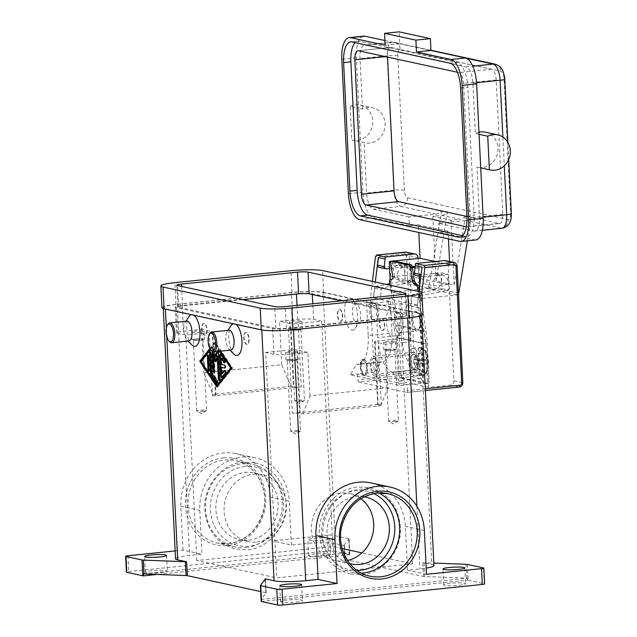 <?xml version="1.0" encoding="UTF-8"?>
<svg xmlns="http://www.w3.org/2000/svg" width="637" height="637" viewBox="0 0 637 637"><rect width="100%" height="100%" fill="white"/><g stroke="black" fill="none" stroke-linecap="round" stroke-linejoin="round"><path stroke-width="0.48" stroke-dasharray="3.19 2.39" d="M245.962 547.509A42.193 38.236 102.2 0 0 282.175 507.769A42.193 38.236 102.2 0 0 252.849 464.437A42.193 38.236 102.2 0 0 241.869 463.832A42.193 38.236 102.2 0 0 205.647 503.572A42.193 38.236 102.2 0 0 234.973 546.904A42.193 38.236 102.2 0 0 245.962 547.509M363.209 360.462A6.975 2.827 84.1 0 1 366.434 368.011A6.975 2.827 84.1 0 1 363.886 374.301A6.975 2.827 84.1 0 1 362.939 373.736A6.975 2.827 84.1 0 1 360.733 367.676A6.975 2.827 84.1 0 1 361.665 361.29A6.975 2.827 84.1 0 1 363.209 360.462M364.069 359.379A7.978 3.233 84.1 0 1 367.716 367.485A7.978 3.233 84.1 0 1 365.272 375.225A7.978 3.233 84.1 0 1 364.842 375.201A7.978 3.233 84.1 0 1 363.759 374.548A7.978 3.233 84.1 0 1 361.243 367.621A7.978 3.233 84.1 0 1 362.302 360.327A7.978 3.233 84.1 0 1 363.639 359.356A7.978 3.233 84.1 0 1 364.069 359.379M414.998 375.997A13.958 5.661 -95.9 0 0 415.746 376.045A13.958 5.661 -95.9 0 0 420.03 362.493A13.958 5.661 -95.9 0 0 413.644 348.32A13.958 5.661 -95.9 0 0 412.887 348.272A13.958 5.661 -95.9 0 0 408.612 361.824A13.958 5.661 -95.9 0 0 414.998 375.997M420.436 375.44A13.958 5.661 -95.9 0 0 421.184 375.488A13.958 5.661 -95.9 0 0 421.248 375.48L423.111 375.281C430.246 374.198 430.811 354.498 422.697 348.097L419.91 348.081A13.958 5.661 -95.9 0 0 419.082 347.762A13.958 5.661 -95.9 0 0 418.326 347.714A13.958 5.661 -95.9 0 0 418.262 347.722L420.078 347.539L421.989 349.355L422.466 359.069L418.915 358.305L419.106 362.254L422.657 363.026L415.404 363.775L415.595 367.724L419.337 369.635L419.608 375.121A13.958 5.661 -95.9 0 0 420.436 375.44M363.934 375.297A7.978 3.233 84.1 0 1 360.287 367.191A7.978 3.233 84.1 0 1 362.732 359.451A7.978 3.233 84.1 0 1 363.162 359.475A7.978 3.233 84.1 0 1 366.816 367.573A7.978 3.233 84.1 0 1 364.364 375.32A7.978 3.233 84.1 0 1 363.934 375.297M393.013 260.955A2.795 1.091 -102.6 0 0 392.695 261.488A2.795 1.091 -102.6 0 0 392.647 263.344L390.855 263.742M428.08 383.53A2.795 1.131 -95.9 0 0 428.231 383.538A2.795 1.131 -95.9 0 0 428.852 382.901A2.795 1.131 -95.9 0 0 429.099 381.014L427.284 381.197A2.795 1.131 84.1 0 1 427.045 383.084A2.795 1.131 84.1 0 1 426.416 383.729A2.795 1.131 84.1 0 1 426.264 383.721L428.08 383.53L402.377 377.956L400.562 378.147L426.264 383.721M400.562 378.147A2.795 1.131 84.1 0 1 399.71 377.16A2.795 1.131 84.1 0 1 399.272 375.129L401.087 374.938A2.795 1.131 -95.9 0 0 401.517 376.969A2.795 1.131 -95.9 0 0 402.377 377.956M392.79 276.585L394.582 276.187A2.795 1.091 77.4 0 1 394.582 277.875A2.795 1.091 77.4 0 1 394.04 278.656L392.36 279.014M391.866 279.125L391.054 281.658L391.492 290.48A1.991 1.807 102.2 0 0 393.029 292.272L421.041 298.347A1.991 1.807 -77.8 0 1 419.504 296.555L419.17 289.827M425.309 388.801L407.362 390.648A1.991 0.812 84.1 0 1 407.194 391.994A1.991 0.812 84.1 0 1 406.748 392.456A1.991 0.812 84.1 0 1 406.637 392.448L425.389 390.521L406.748 392.456M418.023 258.479L423.685 374.261L414.87 372.35A3.989 3.615 -77.8 0 1 411.438 376.674L358.854 382.089A1.991 0.812 84.1 0 1 358.241 381.38A1.991 0.812 84.1 0 1 357.93 379.931L410.515 374.516A1.991 1.807 102.2 0 0 412.227 372.358L406.525 255.708L408.046 255.628L409.161 255.7L414.87 372.35L412.227 372.358M368.202 335.572A31.906 12.931 84.1 0 1 365.431 357.102A31.906 12.931 84.1 0 1 358.281 364.452A31.906 12.931 84.1 0 1 356.569 364.348L380.154 361.864L374.142 372.303L370.463 297.168L390.401 301.492L366.649 303.937L368.202 335.572L391.954 333.127A31.906 12.931 -95.9 0 1 389.183 354.658A31.906 12.931 -95.9 0 1 382.033 362.007L358.281 364.452M392.655 372.175L392.488 372.135A31.906 12.931 84.1 0 1 382.71 360.853A31.906 12.931 84.1 0 1 377.757 337.642L376.212 306.007L399.964 303.562L401.509 335.197A31.906 12.931 -95.9 0 0 406.462 358.408A31.906 12.931 -95.9 0 0 416.24 369.691L392.655 372.175L399.821 385.465L350.39 374.747L356.401 364.308M297.622 431.56A4.905 0.589 -2.8 0 0 300.401 431.002A4.905 0.589 -2.8 0 0 300.489 430.883A4.905 0.589 -2.8 0 0 293.569 430.684A4.905 0.589 -2.8 0 0 290.695 431.36A4.905 0.589 -2.8 0 0 290.798 431.472A4.905 0.589 -2.8 0 0 297.622 431.56M289.556 359.395A6.179 0.741 -2.8 0 0 285.941 360.247A6.179 0.741 -2.8 0 0 294.668 360.502A6.179 0.741 -2.8 0 0 298.283 359.642A6.179 0.741 -2.8 0 0 289.556 359.395M294.278 352.587A6.179 0.741 177.2 0 1 285.551 352.341A6.179 0.741 177.2 0 1 289.174 351.481A6.179 0.741 177.2 0 1 297.901 351.735A6.179 0.741 177.2 0 1 294.278 352.587M290.082 359.507A4.905 0.589 -2.8 0 0 287.215 360.184A4.905 0.589 -2.8 0 0 294.135 360.383A4.905 0.589 -2.8 0 0 297.009 359.706A4.905 0.589 -2.8 0 0 290.082 359.507M301.604 401.119A4.905 0.589 -2.8 0 0 304.382 400.562A4.905 0.589 -2.8 0 0 304.478 400.442A4.905 0.589 -2.8 0 0 297.551 400.243A4.905 0.589 -2.8 0 0 294.684 400.92A4.905 0.589 -2.8 0 0 294.788 401.031A4.905 0.589 -2.8 0 0 301.604 401.119M293.546 328.955A6.179 0.741 -2.8 0 0 289.923 329.807A6.179 0.741 -2.8 0 0 298.657 330.062A6.179 0.741 -2.8 0 0 302.272 329.202A6.179 0.741 -2.8 0 0 293.546 328.955M298.267 322.147A6.179 0.741 177.2 0 1 289.54 321.9A6.179 0.741 177.2 0 1 293.155 321.04A6.179 0.741 177.2 0 1 301.89 321.295A6.179 0.741 177.2 0 1 298.267 322.147M294.071 329.066A4.905 0.589 -2.8 0 0 291.197 329.743A4.905 0.589 -2.8 0 0 298.124 329.942A4.905 0.589 -2.8 0 0 300.998 329.265A4.905 0.589 -2.8 0 0 294.071 329.066M395.529 421.487A4.905 0.589 -2.8 0 0 398.308 420.93A4.905 0.589 -2.8 0 0 398.404 420.802A4.905 0.589 -2.8 0 0 391.476 420.603A4.905 0.589 -2.8 0 0 388.602 421.288A4.905 0.589 -2.8 0 0 388.713 421.399A4.905 0.589 -2.8 0 0 395.529 421.487M387.471 349.315A6.179 0.741 -2.8 0 0 383.848 350.175A6.179 0.741 -2.8 0 0 392.575 350.422A6.179 0.741 -2.8 0 0 396.198 349.57A6.179 0.741 -2.8 0 0 387.471 349.315M392.193 342.515A6.179 0.741 177.2 0 1 383.466 342.26A6.179 0.741 177.2 0 1 387.081 341.408A6.179 0.741 177.2 0 1 395.808 341.655A6.179 0.741 177.2 0 1 392.193 342.515M387.997 349.426A4.905 0.589 -2.8 0 0 385.122 350.111A4.905 0.589 -2.8 0 0 392.05 350.31A4.905 0.589 -2.8 0 0 394.924 349.625A4.905 0.589 -2.8 0 0 387.997 349.426M203.697 411.199A4.905 0.589 -2.8 0 0 206.476 410.642A4.905 0.589 -2.8 0 0 206.571 410.515A4.905 0.589 -2.8 0 0 199.644 410.316A4.905 0.589 -2.8 0 0 196.769 411A4.905 0.589 -2.8 0 0 196.873 411.112A4.905 0.589 -2.8 0 0 203.697 411.199M195.631 339.027A6.179 0.741 -2.8 0 0 192.016 339.887A6.179 0.741 -2.8 0 0 200.743 340.134A6.179 0.741 -2.8 0 0 204.366 339.282A6.179 0.741 -2.8 0 0 195.631 339.027M200.352 332.227A6.179 0.741 177.2 0 1 191.626 331.973A6.179 0.741 177.2 0 1 195.248 331.121A6.179 0.741 177.2 0 1 203.975 331.375A6.179 0.741 177.2 0 1 200.352 332.227M196.164 339.139A4.905 0.589 -2.8 0 0 193.29 339.824A4.905 0.589 -2.8 0 0 200.217 340.023A4.905 0.589 -2.8 0 0 203.084 339.346A4.905 0.589 -2.8 0 0 196.164 339.139M397.456 273.313A7.978 7.23 -77.8 0 1 406.183 267.174A7.978 7.23 -77.8 0 1 411.526 276.633L404.933 275.2A7.978 7.23 102.2 0 0 405.156 272.795A7.978 7.23 102.2 0 0 399.59 265.748A7.978 7.23 102.2 0 0 397.512 265.637A7.978 7.23 102.2 0 0 390.871 271.88A7.978 7.23 102.2 0 0 391.102 276.625L397.687 278.058A7.978 7.23 102.2 0 0 402.807 282.764A7.978 7.23 102.2 0 0 404.877 282.884A7.978 7.23 102.2 0 0 411.526 276.633L441.186 283.067A7.978 7.23 102.2 0 0 435.843 273.607A7.978 7.23 102.2 0 0 427.116 279.739A7.978 7.23 102.2 0 0 427.347 284.484L433.94 285.917A7.978 7.23 -77.8 0 1 433.709 281.172A7.978 7.23 -77.8 0 1 440.358 274.921A7.978 7.23 -77.8 0 1 442.436 275.041A7.978 7.23 -77.8 0 1 447.994 282.087A7.978 7.23 -77.8 0 1 447.779 284.492L441.186 283.067A7.978 7.23 -77.8 0 1 434.538 289.309A7.978 7.23 -77.8 0 1 432.459 289.198A7.978 7.23 -77.8 0 1 427.347 284.484L397.687 278.058A7.978 7.23 -77.8 0 1 397.456 273.313M477.017 167.069L477.83 167.268A17.947 16.259 -77.8 0 1 477.017 167.069L479.486 217.512A14.954 6.059 84.1 0 1 474.836 231.048A14.954 6.059 84.1 0 1 474.032 231L438.598 223.316L465.798 220.521A7.978 7.23 -77.8 0 0 470.815 217.679A7.978 7.23 -77.8 0 0 471.308 216.986L465.536 215.736A7.978 7.23 102.2 0 1 465.05 216.429A7.978 7.23 102.2 0 1 460.033 219.271L441.903 215.338L432.842 216.277L450.964 220.203L460.033 219.271M485.434 132.193A17.947 16.259 -77.8 0 1 486.254 132.392A17.947 16.259 -77.8 0 1 497.425 153.628A17.947 16.259 -77.8 0 1 477.83 167.268M350.143 106.363A17.947 16.259 -77.8 0 1 360.208 105.041A17.947 16.259 -77.8 0 1 361.02 105.24A17.947 16.259 -77.8 0 1 372.191 126.476A17.947 16.259 -77.8 0 1 352.603 140.116A17.947 16.259 -77.8 0 1 351.783 139.917L350.143 106.363L358.798 108.234L356.33 57.792A23.927 9.698 84.1 0 1 363.767 36.134M441.903 215.338A7.978 7.23 -77.8 0 0 446.919 212.495A7.978 7.23 -77.8 0 0 447.413 211.81L441.648 210.56A7.978 7.23 102.2 0 1 441.154 211.245A7.978 7.23 102.2 0 1 436.138 214.088L408.938 216.891L409.376 225.785L373.951 218.109A23.927 9.698 84.1 0 1 362.899 192.239L360.438 141.788L364.141 142.592A17.947 16.259 102.2 0 0 364.961 142.799A17.947 16.259 102.2 0 0 384.549 129.16A17.947 16.259 102.2 0 0 373.378 107.924A17.947 16.259 102.2 0 0 372.565 107.717A17.947 16.259 102.2 0 0 362.501 109.038L358.798 108.234L360.438 141.788L351.783 139.917M415.3 311.151A9.969 4.045 84.1 0 1 416.654 311.963A9.969 4.045 84.1 0 1 419.799 320.626A9.969 4.045 84.1 0 1 418.477 329.743A9.969 4.045 84.1 0 1 416.805 330.953A9.969 4.045 84.1 0 1 416.264 330.922A9.969 4.045 84.1 0 1 411.701 320.793A9.969 4.045 84.1 0 1 414.759 311.119A9.969 4.045 84.1 0 1 415.3 311.151M416.256 312.042A8.974 3.639 84.1 0 1 417.466 312.775A8.974 3.639 84.1 0 1 420.309 320.57A8.974 3.639 84.1 0 1 419.114 328.78A8.974 3.639 84.1 0 1 417.124 329.839A8.974 3.639 84.1 0 1 412.983 320.14A8.974 3.639 84.1 0 1 416.256 312.042M398.077 312.926A9.969 4.045 84.1 0 1 399.423 313.738A9.969 4.045 84.1 0 1 402.576 322.394A9.969 4.045 84.1 0 1 401.254 331.511A9.969 4.045 84.1 0 1 399.574 332.729A9.969 4.045 84.1 0 1 399.041 332.697A9.969 4.045 84.1 0 1 394.478 322.569A9.969 4.045 84.1 0 1 397.536 312.894A9.969 4.045 84.1 0 1 398.077 312.926M393.889 339.187A15.949 6.466 -95.9 0 0 397.432 337.299A15.949 6.466 -95.9 0 0 399.55 322.704A15.949 6.466 -95.9 0 0 394.502 308.849A15.949 6.466 -95.9 0 0 392.344 307.552A15.949 6.466 -95.9 0 0 386.524 321.94A15.949 6.466 -95.9 0 0 393.889 339.187M381.587 318.596A5.98 2.429 84.1 0 1 384.326 324.671A5.98 2.429 84.1 0 1 382.487 330.476A5.98 2.429 84.1 0 1 382.168 330.46A5.98 2.429 84.1 0 1 379.429 324.384A5.98 2.429 84.1 0 1 381.26 318.572A5.98 2.429 84.1 0 1 381.587 318.596M381.945 318.556A5.98 2.429 84.1 0 1 384.684 324.631A5.98 2.429 84.1 0 1 382.853 330.436A5.98 2.429 84.1 0 1 382.526 330.42A5.98 2.429 84.1 0 1 379.787 324.344A5.98 2.429 84.1 0 1 381.627 318.54A5.98 2.429 84.1 0 1 381.945 318.556M211.842 351.011A9.969 4.045 84.1 0 1 208.689 342.348A9.969 4.045 84.1 0 1 210.011 333.231M230.952 350.079A9.969 4.045 84.1 0 1 230.419 350.047A9.969 4.045 84.1 0 1 229.065 349.235A9.969 4.045 84.1 0 1 225.912 340.58A9.969 4.045 84.1 0 1 227.234 331.455A9.969 4.045 84.1 0 1 228.914 330.245M233.986 354.116A15.949 6.466 84.1 0 1 228.938 340.269A15.949 6.466 84.1 0 1 231.056 325.674M233.349 323.803A15.949 6.466 84.1 0 1 234.599 323.787A15.949 6.466 84.1 0 1 235.873 324.352M246.901 344.378A5.98 2.429 84.1 0 1 244.162 338.303A5.98 2.429 84.1 0 1 246.001 332.498A5.98 2.429 84.1 0 1 246.32 332.514A5.98 2.429 84.1 0 1 249.059 338.589A5.98 2.429 84.1 0 1 247.228 344.394A5.98 2.429 84.1 0 1 246.901 344.378M245.962 332.554A5.98 2.429 -95.9 0 0 245.635 332.538A5.98 2.429 -95.9 0 0 243.804 338.343A5.98 2.429 -95.9 0 0 246.543 344.418A5.98 2.429 -95.9 0 0 246.861 344.434A5.98 2.429 -95.9 0 0 248.701 338.629A5.98 2.429 -95.9 0 0 245.962 332.554M374.245 321.812A9.969 4.045 -95.9 0 0 374.787 321.844A9.969 4.045 -95.9 0 0 376.459 320.634A9.969 4.045 -95.9 0 0 377.781 311.509A9.969 4.045 -95.9 0 0 374.628 302.854A9.969 4.045 -95.9 0 0 373.282 302.042A9.969 4.045 -95.9 0 0 372.741 302.01A9.969 4.045 -95.9 0 0 369.683 311.684A9.969 4.045 -95.9 0 0 374.245 321.812M375.105 320.73A8.974 3.639 -95.9 0 0 377.096 319.67A8.974 3.639 -95.9 0 0 378.29 311.461A8.974 3.639 -95.9 0 0 375.448 303.666A8.974 3.639 -95.9 0 0 374.238 302.933A8.974 3.639 -95.9 0 0 370.965 311.031A8.974 3.639 -95.9 0 0 375.105 320.73M357.023 323.588A9.969 4.045 -95.9 0 0 357.556 323.62A9.969 4.045 -95.9 0 0 359.236 322.402A9.969 4.045 -95.9 0 0 360.558 313.285A9.969 4.045 -95.9 0 0 357.405 304.629A9.969 4.045 -95.9 0 0 356.051 303.817A9.969 4.045 -95.9 0 0 355.518 303.785A9.969 4.045 -95.9 0 0 352.46 313.46A9.969 4.045 -95.9 0 0 357.023 323.588M351.871 330.077A15.949 6.466 -95.9 0 0 355.414 328.19A15.949 6.466 -95.9 0 0 357.532 313.595A15.949 6.466 -95.9 0 0 352.484 299.74A15.949 6.466 -95.9 0 0 350.326 298.442A15.949 6.466 -95.9 0 0 344.506 312.831A15.949 6.466 -95.9 0 0 351.871 330.077M340.15 321.351A5.98 2.429 -95.9 0 0 340.469 321.367A5.98 2.429 -95.9 0 0 342.308 315.562A5.98 2.429 -95.9 0 0 339.569 309.486A5.98 2.429 -95.9 0 0 339.242 309.463A5.98 2.429 -95.9 0 0 337.411 315.275A5.98 2.429 -95.9 0 0 340.15 321.351M339.927 309.447A5.98 2.429 84.1 0 1 342.666 315.522A5.98 2.429 84.1 0 1 340.835 321.327A5.98 2.429 84.1 0 1 340.508 321.311A5.98 2.429 84.1 0 1 337.769 315.235A5.98 2.429 84.1 0 1 339.609 309.431A5.98 2.429 84.1 0 1 339.927 309.447M167.993 324.122A9.969 4.045 -95.9 0 0 166.671 333.239A9.969 4.045 -95.9 0 0 169.824 341.902M186.896 321.136A9.969 4.045 -95.9 0 0 185.216 322.346A9.969 4.045 -95.9 0 0 183.894 331.471A9.969 4.045 -95.9 0 0 187.047 340.126A9.969 4.045 -95.9 0 0 188.401 340.938A9.969 4.045 -95.9 0 0 188.934 340.97M191.968 345.007A15.949 6.466 84.1 0 1 186.92 331.152A15.949 6.466 84.1 0 1 189.038 316.565M191.331 314.694A15.949 6.466 84.1 0 1 192.581 314.678A15.949 6.466 84.1 0 1 193.855 315.243M204.302 323.405A5.98 2.429 -95.9 0 0 203.983 323.389A5.98 2.429 -95.9 0 0 202.144 329.194A5.98 2.429 -95.9 0 0 204.883 335.269A5.98 2.429 -95.9 0 0 205.21 335.285A5.98 2.429 -95.9 0 0 207.041 329.48A5.98 2.429 -95.9 0 0 204.302 323.405M203.944 323.445A5.98 2.429 -95.9 0 0 203.617 323.421A5.98 2.429 -95.9 0 0 201.786 329.233A5.98 2.429 -95.9 0 0 204.525 335.309A5.98 2.429 -95.9 0 0 204.843 335.325A5.98 2.429 -95.9 0 0 206.683 329.52A5.98 2.429 -95.9 0 0 203.944 323.445M378.76 492.942A42.193 38.236 102.2 0 0 370.224 489.885A42.193 38.236 102.2 0 0 359.244 489.288A42.193 38.236 102.2 0 0 323.023 529.021A42.193 38.236 102.2 0 0 352.349 572.352A42.193 38.236 102.2 0 0 361.378 573.101M364.268 496.78A34.215 31.006 102.2 0 0 356.553 496.526A34.215 31.006 102.2 0 0 327.243 528.081A34.215 31.006 102.2 0 0 349.777 563.61M360.868 498.691A34.215 31.006 102.2 0 0 349.809 493.619A34.215 31.006 102.2 0 0 340.899 493.134A34.215 31.006 102.2 0 0 311.525 525.358A34.215 31.006 102.2 0 0 335.309 560.496A34.215 31.006 102.2 0 0 344.219 560.99A34.215 31.006 102.2 0 0 347.483 560.464M248.645 540.264A34.215 31.006 102.2 0 0 278.019 508.039A34.215 31.006 102.2 0 0 254.235 472.901A34.215 31.006 102.2 0 0 245.325 472.407A34.215 31.006 102.2 0 0 215.959 504.639A34.215 31.006 102.2 0 0 239.735 539.778A34.215 31.006 102.2 0 0 248.645 540.264M256.886 542.055A34.215 31.006 102.2 0 0 286.252 509.823A34.215 31.006 102.2 0 0 262.476 474.684A34.215 31.006 102.2 0 0 253.566 474.199A34.215 31.006 102.2 0 0 224.192 506.423A34.215 31.006 102.2 0 0 247.976 541.561A34.215 31.006 102.2 0 0 256.886 542.055M265.103 579.447L265.748 592.665A3.989 0.478 177.2 0 1 266.051 592.768A3.989 0.478 177.2 0 1 266.107 592.84A3.989 0.478 177.2 0 1 266.083 592.896L265.406 579.057M484.606 583.914A3.989 0.478 -2.8 0 0 484.255 583.731L483.475 567.917M143.293 573.897L349.729 552.653L349.824 554.628A3.989 0.478 -2.8 0 0 349.817 554.628A3.989 0.478 -2.8 0 0 349.514 554.524L333.477 551.045A3.989 0.478 -2.8 0 0 331.256 550.901A3.989 0.478 -2.8 0 0 328.206 551.061L128.762 571.588A3.989 0.478 -2.8 0 0 126.675 571.954A3.989 0.478 -2.8 0 0 126.421 572.137M349.514 554.524L348.742 538.703A3.989 0.478 177.2 0 1 349.044 538.806A3.989 0.478 177.2 0 1 349.1 538.886A3.989 0.478 177.2 0 1 349.084 538.934L349.761 552.773A3.989 0.478 -2.8 0 0 349.777 552.725A3.989 0.478 -2.8 0 0 349.729 552.653M328.206 551.061L327.434 535.239A3.989 0.478 177.2 0 1 330.484 535.08A3.989 0.478 177.2 0 1 332.705 535.223L333.477 551.045M433.956 565.608A23.927 2.874 -2.8 0 0 431.814 564.541L422.817 562.59A3.989 0.478 -2.8 0 0 423.366 562.67A3.989 0.478 -2.8 0 0 424.131 562.718L433.829 563.084M467.439 564.438L468.219 580.259A3.989 0.478 -2.8 0 0 467.669 580.18A3.989 0.478 -2.8 0 0 467.646 580.172L467.542 578.197A3.989 0.478 -2.8 0 0 466.81 578.149L424.807 576.557A3.989 0.478 177.2 0 1 424.043 576.509A3.989 0.478 177.2 0 1 423.494 576.429L422.817 562.59M344.41 545.591L345.087 559.429A3.989 0.478 177.2 0 1 344.784 559.326A3.989 0.478 177.2 0 1 344.736 559.254A3.989 0.478 177.2 0 1 344.752 559.206L344.076 545.36A3.989 0.478 -2.8 0 0 344.06 545.415A3.989 0.478 -2.8 0 0 344.107 545.487A3.989 0.478 -2.8 0 0 344.41 545.591L335.42 543.64A23.927 2.874 -2.8 0 0 303.769 543.735L291.372 545.017L272.421 540.909L270.279 497.091L289.23 501.2A49.168 44.558 102.2 0 0 254.935 457.748A49.168 44.558 102.2 0 0 199.803 510.404L201.945 554.214L189.539 555.496A23.927 2.874 -2.8 0 0 175.533 558.808M314.248 538.177A10.964 1.314 177.2 0 1 329.727 538.631A10.964 1.314 177.2 0 1 323.309 540.144A10.964 1.314 177.2 0 1 307.822 539.698A10.964 1.314 177.2 0 1 314.248 538.177M324.082 555.966A10.964 1.314 -2.8 0 0 330.499 554.445A10.964 1.314 -2.8 0 0 315.02 553.999A10.964 1.314 -2.8 0 0 308.595 555.52A10.964 1.314 -2.8 0 0 324.082 555.966M296.014 602.053A10.964 1.314 -2.8 0 0 302.432 600.532A10.964 1.314 -2.8 0 0 286.953 600.086A10.964 1.314 -2.8 0 0 280.527 601.607A10.964 1.314 -2.8 0 0 296.014 602.053M160.898 572.759A10.964 1.314 -2.8 0 0 167.316 571.238A10.964 1.314 -2.8 0 0 151.837 570.792A10.964 1.314 -2.8 0 0 145.411 572.313A10.964 1.314 -2.8 0 0 160.898 572.759M459.197 585.26A10.964 1.314 -2.8 0 0 465.623 583.739A10.964 1.314 -2.8 0 0 450.136 583.293A10.964 1.314 -2.8 0 0 443.71 584.814A10.964 1.314 -2.8 0 0 459.197 585.26M261.106 599.441L467.542 578.197M260.406 585.483L261.082 599.321L266.083 592.896M265.748 592.665L260.676 591.566M349.761 552.773L344.752 559.206M345.087 559.429L423.494 576.429M261.21 601.424L467.646 580.172M468.219 580.259L484.255 583.731M323.134 292.55L419.528 313.444A23.927 2.874 177.2 0 1 421.67 314.519A23.927 2.874 177.2 0 1 407.664 317.831L293.434 329.584A23.927 2.874 177.2 0 1 261.783 329.679L165.389 308.786A23.927 2.874 177.2 0 1 163.247 307.711A23.927 2.874 177.2 0 1 177.261 304.398L291.491 292.646A23.927 2.874 177.2 0 1 323.134 292.55L335.42 543.64M376.212 306.007L366.649 303.937M349.824 554.628L157.275 574.447M348.742 538.703L332.705 535.223M209.868 348.55L214.725 342.459L220.521 351.154M175.143 550.917L182.994 550.105L201.945 554.214M182.994 550.105L180.852 506.296A49.168 44.558 -77.8 0 1 235.985 453.64A49.168 44.558 -77.8 0 1 270.279 497.091M371.1 482.934A49.168 44.558 -77.8 0 1 405.395 526.385L407.537 570.203L419.942 568.921A23.927 2.874 -2.8 0 0 426.185 568.124M342.149 548.576L332.777 546.546L196.793 560.544L276.705 577.87L412.696 563.872L361.927 552.868M344.076 545.36L349.084 538.934M291.372 545.017L289.23 501.2M327.434 535.239L272.421 540.909M426.487 574.311L407.537 570.203M293.362 386.874A5.98 0.717 -2.8 0 0 301.277 386.85L212.432 395.991A5.98 0.717 -2.8 0 0 215.935 395.163A5.98 0.717 -2.8 0 0 215.402 394.9L212.925 394.359L203.721 372.804L281.689 364.778L290.894 386.341L293.362 386.874L290.273 323.604L279.563 321.287L297.694 319.416A11.96 1.441 177.2 0 1 313.515 319.368L321.757 321.159L298.18 323.58A5.98 0.717 177.2 0 1 290.273 323.604M290.894 386.341L212.925 394.359M196.793 560.544L185.765 335.15L209.334 332.729A5.98 0.717 -2.8 0 0 212.838 331.901A5.98 0.717 -2.8 0 0 212.304 331.63L201.595 329.305L203.721 372.804M381.197 404.177A5.98 0.717 -2.8 0 0 377.693 405.005A5.98 0.717 -2.8 0 0 378.227 405.275L380.695 405.809L302.734 413.835L300.258 413.294A5.98 0.717 -2.8 0 0 292.351 413.317L381.197 404.177L378.099 340.906A5.98 0.717 -2.8 0 0 374.596 341.735A5.98 0.717 -2.8 0 0 375.129 342.005L385.839 344.33L387.973 387.822L310.004 395.848L302.734 413.835M380.695 405.809L387.973 387.822M310.004 395.848L307.878 352.349L289.747 354.22A11.96 1.441 177.2 0 1 273.926 354.268L265.685 352.476L276.705 577.87M402.719 316.756L288.489 328.517A11.96 1.441 177.2 0 1 272.668 328.565L176.274 307.663A11.96 1.441 177.2 0 1 175.199 307.13A11.96 1.441 177.2 0 1 182.206 305.473L296.436 293.713A11.96 1.441 177.2 0 1 312.257 293.665L408.651 314.567A11.96 1.441 177.2 0 1 409.726 315.1A11.96 1.441 177.2 0 1 402.719 316.756L403.977 342.459L385.839 344.33M265.685 352.476L289.254 350.055A5.98 0.717 177.2 0 1 297.168 350.032L307.878 352.349M408.938 216.891L373.513 209.207A14.954 6.059 84.1 0 1 366.609 193.043L364.141 142.592M362.501 109.038L360.032 58.596A14.954 6.059 84.1 0 1 364.683 45.06A14.954 6.059 84.1 0 1 365.487 45.108L466.005 66.901A14.954 6.059 84.1 0 1 472.909 83.065L475.377 133.515A17.947 16.259 -77.8 0 1 478.976 132.225M479.08 134.319L475.377 133.515M384.923 40.521L399.654 43.714L399.08 31.85M462.605 235.73L465.782 236.423A22.932 9.292 -95.9 0 0 467.017 236.494A22.932 9.292 -95.9 0 0 474.143 215.736L467.861 87.229A22.932 9.292 -95.9 0 0 457.27 62.434L359.228 41.182A22.932 9.292 -95.9 0 0 357.994 41.102A22.932 9.292 -95.9 0 0 355.151 42.615M466.332 226.764L466.531 226.804A9.969 4.045 -95.9 0 0 467.072 226.836A9.969 4.045 -95.9 0 0 470.17 217.814L463.593 83.367A9.969 4.045 -95.9 0 0 458.99 72.586L457.438 72.252M466.889 216.445L499.169 223.444A9.969 4.045 -95.9 0 0 499.711 223.476A9.969 4.045 -95.9 0 0 502.808 214.454L496.231 80.007A9.969 4.045 -95.9 0 0 491.629 69.234L391.118 47.441A9.969 4.045 -95.9 0 0 390.577 47.409A9.969 4.045 -95.9 0 0 387.479 56.43L387.511 57.091M475.751 239.974A23.927 9.698 84.1 0 1 474.461 239.894L439.036 232.218L438.598 223.316M399.654 43.714L385.154 45.203M448.472 238.899L448.106 231.287L439.036 232.218M419.313 276.092L418.955 268.663A0.796 0.725 -77.8 0 1 419.64 267.795L449.738 264.697L449.579 261.536M458.489 293.983A1.991 1.807 -77.8 0 1 457.063 294.939L422.235 298.522A1.991 1.807 -77.8 0 1 420.324 296.738L419.759 285.097M471.308 216.986L467.383 240.834M432.842 216.277L436.011 281.076L454.133 285.01L465.536 215.736M454.133 285.01L450.964 220.203M441.648 210.56L429.091 286.809A1.991 1.807 102.2 0 1 427.403 288.513L392.575 292.096A1.991 1.807 102.2 0 1 392.058 292.065L392.878 292.248M390.139 279.508L390.664 290.305A1.991 1.807 102.2 0 0 392.058 292.065M393.849 260.963L391.803 261.178M409.376 225.785L418.445 224.853L418.812 232.473M447.413 211.81L436.011 281.076M415.873 283.457L393.897 278.688M449.738 264.697L435.071 261.52M448.106 231.287L418.445 224.853M427.284 381.197L425.444 343.622A118.641 107.51 102.2 0 0 424.218 331.686L418.127 291.332M421.041 298.347L426.01 331.28A120.632 109.317 -77.8 0 1 427.3 344.235L429.099 381.014M392.249 279.062L394.04 278.656L392.257 279.062M394.582 276.187L392.647 263.344M401.087 374.938L399.288 338.167A120.632 109.317 102.2 0 0 397.998 325.212L393.029 292.272M427.666 360.2L418.509 360.534L418.7 364.483L427.857 364.149L427.666 360.2L424.115 359.427L416.861 360.176L416.662 356.218L420.181 353.567L418.533 353.209L415.021 355.86L415.213 359.817L422.466 359.069M415.213 359.817L413.564 359.459L418.915 358.305M418.509 360.534L416.861 360.176M419.106 362.254L413.755 363.416L415.404 363.775M421.248 375.48L420.985 369.993L417.243 368.082L417.052 364.125L424.306 363.385L427.857 364.149M417.052 364.125L418.7 364.483M413.755 363.416L413.564 359.459M422.657 363.026L423.135 372.741L421.415 374.93L419.608 375.121M421.726 347.898A13.958 5.661 84.1 0 1 427.339 362.66A13.958 5.661 84.1 0 1 423.064 375.289L424.783 373.099L424.306 363.385M420.181 353.567L419.91 348.081M424.115 359.427L423.637 349.705L422.697 348.097M419.337 369.635L420.985 369.993M417.243 368.082L415.595 367.724M415.021 355.86L416.662 356.218M418.262 347.722L418.533 353.209M219.534 351.258L214.812 344.171L210.497 349.578M212.097 351.242L212.057 350.35A1.497 0.605 84.1 0 1 212.519 348.996A1.497 0.605 84.1 0 1 213.132 349.721L213.825 351.847M216.811 351.536L217.074 350.581A1.497 0.605 84.1 0 1 217.464 350.071A1.497 0.605 84.1 0 1 218.204 351.393M161.933 307.719A23.927 2.874 177.2 0 1 175.947 304.406L291.985 292.463A23.927 2.874 177.2 0 1 323.628 292.367L420.85 313.444A23.927 2.874 177.2 0 1 422.992 314.511M242.586 299.653L182.532 305.832A7.978 0.956 -2.8 0 0 177.866 306.938A7.978 0.956 -2.8 0 0 178.575 307.297L275.797 328.373A7.978 0.956 -2.8 0 0 286.347 328.342L402.385 316.398A7.978 0.956 -2.8 0 0 407.059 315.291A7.978 0.956 -2.8 0 0 406.342 314.933L341.281 300.831M216.007 360.486L216.397 361.665L217.95 355.924M219.439 380.074A1.497 0.605 -95.9 0 0 219.829 380.337A1.497 0.605 -95.9 0 0 220.298 378.983L218.961 351.616A1.497 0.605 -95.9 0 0 218.188 349.992A1.497 0.605 -95.9 0 0 217.798 350.501L217.535 351.465M216.142 356.609L213.857 349.649A1.497 0.605 -95.9 0 0 213.244 348.925A1.497 0.605 -95.9 0 0 212.782 350.278L212.854 351.712M214.151 371.992A1.497 0.605 -95.9 0 0 214.55 372.255A1.497 0.605 -95.9 0 0 215.011 370.901L214.239 355.12M215.664 361.736L216.397 361.665M217.137 382.964A1.497 0.605 -95.9 0 0 217.528 383.227A1.497 0.605 -95.9 0 0 217.997 382.16A1.497 0.605 -95.9 0 0 217.623 380.52L212.543 372.9L211.595 353.575A1.497 0.605 -95.9 0 0 210.823 351.95A1.497 0.605 -95.9 0 0 210.497 352.293M211.818 372.979L212.543 372.9M217.321 386.42L217.623 386.874L232.601 368.114L215.449 342.387L210.138 349.044M220.259 351.178L215.537 344.099L201.706 361.418L217.543 385.162M214.725 342.459L215.449 342.387M231.876 368.186L232.601 368.114M216.898 386.946L217.623 386.874M200.981 361.49L201.706 361.418M214.812 344.171L215.537 344.099M209.087 370.893A1.497 0.605 -95.9 0 0 209.477 371.156A1.497 0.605 -95.9 0 0 209.947 369.802L209.294 356.457A1.497 0.605 -95.9 0 0 208.522 354.841A1.497 0.605 -95.9 0 0 208.188 355.175M221.764 377.223A1.497 0.605 -95.9 0 0 222.138 377.454A1.497 0.605 -95.9 0 0 222.353 377.319L225.809 372.987A1.497 0.605 -95.9 0 0 226 371.283A1.497 0.605 -95.9 0 0 225.283 370.153A1.497 0.605 -95.9 0 0 225.068 370.288L224.933 370.455M222.472 373.529L222.17 367.318M224.861 367.899L225.259 367.987A1.497 0.605 -95.9 0 0 225.339 367.995A1.497 0.605 -95.9 0 0 225.801 366.546A1.497 0.605 -95.9 0 0 225.116 365.025L222.026 364.356L221.724 358.137M224.702 362.604A1.497 0.605 -95.9 0 0 225.092 362.867A1.497 0.605 -95.9 0 0 225.562 361.8A1.497 0.605 -95.9 0 0 225.187 360.16L221.222 354.22A1.497 0.605 -95.9 0 0 220.824 353.949A1.497 0.605 -95.9 0 0 220.498 354.291L221.222 354.22M221.302 364.428L222.026 364.356M281.689 364.778L279.563 321.287M185.765 335.15L177.524 333.366A11.96 1.441 177.2 0 1 176.457 332.832A11.96 1.441 177.2 0 1 183.464 331.176L201.595 329.305M321.757 321.159L332.777 546.546M412.696 563.872L401.668 338.486L409.909 340.269A11.96 1.441 177.2 0 1 410.976 340.803A11.96 1.441 177.2 0 1 403.977 342.459M401.668 338.486L378.099 340.906M350.39 374.747L357.644 373.999L407.075 384.716L399.821 385.465M399.964 303.562L419.902 307.886L421.805 292.494M419.902 307.886L423.573 383.02L416.407 369.731M407.362 390.648L407.075 384.716L423.573 383.02M382.033 362.007A31.906 12.931 -95.9 0 1 380.321 361.904L380.154 361.864M390.401 301.492L391.954 333.127M374.142 372.303L357.644 373.999L357.93 379.931M372.414 281.427L370.463 297.168M358.854 382.089L406.637 392.448M423.685 374.261A3.989 3.615 -77.8 0 1 420.253 378.585L398.491 380.822L428.645 387.36L450.407 385.122A3.989 3.615 102.2 0 0 453.839 380.799L448.129 264.148A3.989 3.615 102.2 0 0 445.351 260.621M389.597 268.48L411.112 266.266L411.884 282.08L383.012 287.836A1.991 1.807 102.2 0 0 381.467 289.604L380.273 299.247L373.354 297.798L375.297 282.048M428.645 387.36L426.519 343.869L417.331 305.067L410.427 305.784L411.621 296.141A1.991 1.807 -77.8 0 1 413.166 294.374L442.038 288.617L441.266 272.803L416.343 275.367A1.991 1.807 -77.8 0 1 415.826 275.335M410.427 305.784L417.187 307.249L418.963 291.515M417.331 305.067L387.177 298.53L396.365 337.331L398.491 380.822M380.273 299.247L387.177 298.53M373.521 297.782L374.707 288.139A1.991 1.807 -77.8 0 1 376.252 286.371L386.141 284.397M389.876 283.656L405.132 280.614L404.36 264.801L379.437 267.365A1.991 1.807 -77.8 0 1 378.919 267.333M421.989 267.007L421.208 274.666A1.991 1.807 102.2 0 0 423.103 276.832L448.026 274.268L448.798 290.082L419.918 295.839A1.991 1.807 102.2 0 0 418.374 297.606L417.187 307.249M441.266 272.803L448.026 274.268M442.038 288.617L448.798 290.082M405.132 280.614L411.884 282.08M404.36 264.801L411.112 266.266M422.156 266.991L415.396 265.525M385.242 258.988L378.489 257.523M447.779 284.492L433.94 285.917M391.102 276.625L404.933 275.2M426.519 343.869L396.365 337.331M390.115 285.265L396.206 325.611A118.641 107.51 -77.8 0 1 397.432 337.546M397.432 337.562L399.272 375.129M413.835 352.277A9.969 4.045 -95.9 0 0 413.302 352.245A9.969 4.045 -95.9 0 0 410.244 361.92A9.969 4.045 -95.9 0 0 414.798 372.048A9.969 4.045 -95.9 0 0 415.34 372.08A9.969 4.045 -95.9 0 0 418.398 362.397A9.969 4.045 -95.9 0 0 413.835 352.277M374.914 376.149A9.969 4.045 84.1 0 1 370.352 366.028A9.969 4.045 84.1 0 1 373.409 356.346A9.969 4.045 84.1 0 1 373.943 356.378A9.969 4.045 84.1 0 1 378.505 366.506A9.969 4.045 84.1 0 1 375.448 376.18A9.969 4.045 84.1 0 1 374.914 376.149M374.038 358.352A7.978 3.233 84.1 0 1 377.693 366.458A7.978 3.233 84.1 0 1 375.249 374.198A7.978 3.233 84.1 0 1 374.819 374.174A7.978 3.233 84.1 0 1 371.164 366.076A7.978 3.233 84.1 0 1 373.608 358.328A7.978 3.233 84.1 0 1 374.038 358.352M413.931 354.252A7.978 3.233 84.1 0 1 417.585 362.349A7.978 3.233 84.1 0 1 415.133 370.097A7.978 3.233 84.1 0 1 414.703 370.065A7.978 3.233 84.1 0 1 411.056 361.967A7.978 3.233 84.1 0 1 413.501 354.228A7.978 3.233 84.1 0 1 413.931 354.252M373.768 493.548A40.195 36.428 102.2 0 0 356.266 490.594A40.195 36.428 102.2 0 0 321.605 532.54A40.195 36.428 102.2 0 0 357.086 570.489M391.054 281.658L389.621 281.976M420.253 378.585L411.438 376.674A1.991 0.812 84.1 0 1 410.825 375.965A1.991 0.812 84.1 0 1 410.515 374.516M406.525 255.708A1.991 1.807 102.2 0 0 404.614 253.916A1.991 0.812 84.1 0 1 404.79 252.57A1.991 0.812 84.1 0 1 405.132 252.141M404.614 253.916L375.44 256.918M401.509 335.197L377.757 337.642M502.036 228.253A14.954 6.059 84.1 0 1 501.223 228.205A7.978 7.23 102.2 0 0 506.24 225.355A7.978 7.23 102.2 0 0 508.095 219.55A6.975 2.827 -95.9 0 0 510.635 213.252L504.058 78.805A6.975 2.827 -95.9 0 0 500.841 71.264L400.323 49.471A7.978 7.23 102.2 0 0 397.926 44.096A7.978 7.23 102.2 0 0 394.765 42.424A7.978 7.23 102.2 0 0 392.687 42.305L466.515 58.317M474.032 231L501.223 228.205L465.798 220.521M400.323 49.471A6.975 2.827 -95.9 0 0 397.783 55.761L404.36 190.208A6.975 2.827 -95.9 0 0 407.576 197.757A7.978 7.23 -77.8 0 1 405.729 203.561A7.978 7.23 -77.8 0 1 400.713 206.412A14.954 6.059 84.1 0 1 393.809 190.24L387.232 55.793A14.954 6.059 84.1 0 1 391.882 42.257A14.954 6.059 84.1 0 1 392.687 42.305L365.487 45.108M407.576 197.757L508.095 219.55M397.783 55.761A7.978 0.956 -2.8 0 0 393.324 55.475A7.978 0.956 -2.8 0 0 387.232 55.793L360.032 58.596M404.36 190.208A7.978 0.956 -2.8 0 0 399.901 189.922A7.978 0.956 -2.8 0 0 393.809 190.24L366.609 193.043M511.352 213.61A7.978 0.956 -2.8 0 0 510.635 213.252M504.775 79.163A7.978 0.956 -2.8 0 0 504.058 78.805M495.275 64.218A7.978 7.23 -77.8 0 1 498.445 65.89A7.978 7.23 -77.8 0 1 500.841 71.264M245.038 466.483A40.195 36.428 102.2 0 0 210.433 510.102A40.195 36.428 102.2 0 0 248.94 546.196A40.195 36.428 102.2 0 0 283.537 502.577A40.195 36.428 102.2 0 0 245.038 466.483M352.349 572.352L369.866 576.151A42.193 38.236 -77.8 0 1 340.548 532.819A42.193 38.236 -77.8 0 1 376.762 493.086A42.193 38.236 -77.8 0 1 376.969 493.062M228.436 543.711A42.193 38.236 102.2 0 0 264.65 503.971A42.193 38.236 102.2 0 0 235.332 460.639A42.193 38.236 102.2 0 0 224.343 460.033A42.193 38.236 102.2 0 0 188.13 499.774A42.193 38.236 102.2 0 0 217.448 543.106A42.193 38.236 102.2 0 0 228.436 543.711M223.42 457.884A44.184 40.043 -77.8 0 1 265.748 497.561A44.184 40.043 -77.8 0 1 227.712 545.503A44.184 40.043 -77.8 0 1 185.383 505.826A44.184 40.043 -77.8 0 1 223.42 457.884M424.131 562.718L424.807 576.557M466.81 578.149L466.133 564.31M419.528 313.444L431.814 564.541M127.981 555.767L128.762 571.588M166.329 327.912L166.751 336.519M180.852 506.296L199.803 510.404M416.877 506.272L419.942 568.921M177.261 304.398L189.539 555.496M303.769 543.735L291.491 292.646M424.346 530.494L405.395 526.385M212.304 331.63L215.402 394.9M209.334 332.729L212.432 395.991M375.129 342.005L378.227 405.275M289.747 354.22L288.489 328.517M297.168 350.032L300.258 413.294M502.88 137.027L504.289 165.819M436.138 214.088L400.713 206.412L373.513 209.207M479.486 217.512L483.133 217.137M472.909 83.065L476.548 82.691M466.005 66.901L472.781 66.2M460.957 236.916L465.782 236.423M466.889 216.484L474.143 215.736M460.607 87.97L467.861 87.229M450.017 63.182L457.27 62.434M351.974 41.923L359.228 41.182M499.169 223.444L466.531 226.804M502.808 214.454L470.17 217.814M496.231 80.007L463.593 83.367M491.629 69.234L458.99 72.586M356.33 57.792L341.822 59.289M362.899 192.239L348.399 193.728M474.461 239.894L459.962 241.391M373.951 218.109L359.443 219.598M391.118 47.441L358.48 50.793M387.479 56.43L385.433 56.637M458.751 293.235L429.091 286.809M420.324 296.738L419.504 296.555M418.955 268.663L415.117 267.827M412.346 267.229L390.792 262.555M391.492 290.48L390.664 290.305M457.063 294.939L427.403 288.513M422.235 298.522L392.575 292.096M419.64 267.795L415.236 266.839M412.028 266.147L391.022 261.592M397.998 325.212L426.01 331.28M423.135 372.741A11.96 4.849 84.1 0 1 418.437 360.152A11.96 4.849 84.1 0 1 421.989 349.355M421.415 374.93A13.958 5.661 84.1 0 1 415.802 360.16A13.958 5.661 84.1 0 1 420.078 347.539M423.637 349.705A11.96 4.849 84.1 0 1 428.327 362.302A11.96 4.849 84.1 0 1 424.783 373.099M313.515 319.368L312.751 303.761M312.297 294.549L312.257 293.665M297.694 319.416L297.009 305.386M296.452 294.111L296.436 293.713M273.926 354.268L272.668 328.565M420.85 313.444L419.783 291.698M323.628 292.367L322.569 270.614M291.985 292.463L290.926 270.709M175.947 304.406L174.88 282.653M406.342 314.933L405.323 293.968M182.532 305.832L181.585 286.427M178.575 307.297L177.516 285.543M275.797 328.373L274.73 306.62M286.347 328.342L285.28 306.588M402.385 316.398L401.326 294.652M214.287 370.973L215.011 370.901M212.057 350.35L212.782 350.278M213.132 349.721L213.857 349.649M217.074 350.581L217.798 350.501M218.236 351.688L218.961 351.616M219.574 379.063L220.298 378.983M210.871 353.646L211.595 353.575M216.898 380.592L217.623 380.52M209.215 369.874L209.947 369.802M208.57 356.537L209.294 356.457M224.455 360.231L225.187 360.16M224.391 365.097L225.116 365.025M224.694 368.051L225.259 367.987M225.084 373.059L225.809 372.987M221.628 377.391L222.353 377.319M183.464 331.176L182.206 305.473M298.18 323.58L301.277 386.85M409.909 340.269L408.651 314.567M289.254 350.055L292.351 413.317M177.524 333.366L176.274 307.663M380.321 361.904L356.569 364.348M392.488 372.135L416.24 369.691M406.382 252.172A3.989 3.615 -77.8 0 1 409.161 255.7L417.976 257.611M450.407 385.122L459.221 387.033A3.989 3.615 102.2 0 0 462.653 382.71L462.828 382.797M448.129 264.148L456.944 266.059A3.989 3.615 102.2 0 0 454.165 262.532M453.839 380.799L462.653 382.71L457.127 266.147M416.343 275.367L423.103 276.832M413.166 294.374L419.918 295.839M411.621 296.141L418.374 297.606M374.707 288.139L381.467 289.604M376.252 286.371L383.012 287.836M379.437 267.365L386.189 268.83M399.288 338.167L427.3 344.235M396.206 325.611L424.218 331.686M350.493 573.993C331.192 568.363 320.777 554.739 319.272 533.129C318.444 510.42 336.32 488.643 357.5 486.987L369.221 487.631C388.435 493.213 398.842 506.749 400.442 528.232C401.406 551.021 383.49 572.974 362.214 574.638L350.493 573.993M254.704 462.796L242.984 462.151C221.166 463.816 202.988 486.915 204.819 510.205C206.993 530.868 217.384 543.855 235.977 549.166L247.697 549.803C269.395 548.146 287.526 525.286 285.878 502.107C285.081 489.312 280.137 478.905 271.043 470.894C266.21 466.833 260.764 464.134 254.704 462.796M415.746 376.045L421.184 375.488M363.639 359.356L362.732 359.451M300.401 431.002L295.735 434.044L290.798 431.472M285.941 360.247L285.551 352.341M290.695 431.36L287.215 360.184M304.382 400.562L299.724 403.603L294.788 401.031M289.923 329.807L289.54 321.9M294.684 400.92L291.197 329.743M398.308 420.93L393.65 423.971L388.713 421.399M383.848 350.175L383.466 342.26M388.602 421.288L385.122 350.111M206.476 410.642L201.81 413.684L196.873 411.112M192.016 339.887L191.626 331.973M196.769 411L193.29 339.824M399.59 265.748L406.183 267.174M435.843 273.607L442.436 275.041M402.807 282.764L432.459 289.198M360.208 105.041L372.565 107.717M508.708 159.529L507.864 142.354M417.466 312.775L416.654 311.963M419.114 328.78L418.477 329.743M399.574 332.729L416.805 330.953M399.423 313.738L394.502 308.849M401.254 331.511L397.432 337.299M230.013 350.175L229.065 349.235M227.974 330.34L227.234 331.455M376.459 320.634L377.096 319.67M374.628 302.854L375.448 303.666M357.556 323.62L374.787 321.844M355.414 328.19L359.236 322.402M352.484 299.74L357.405 304.629M187.047 340.126L187.995 341.066M185.216 322.346L185.956 321.231M350.963 563.888L335.309 560.496M254.235 472.901L262.476 474.684M234.973 546.904L217.448 543.106L228.325 543.703C246.328 540.757 258.049 529.634 263.487 510.333C269.021 488.221 255.357 464.349 235.332 460.639L252.849 464.437M266.107 592.84L265.43 579.001M344.736 559.254L344.06 545.415M329.727 538.631L330.499 554.445M301.659 584.718L302.432 600.532M166.544 555.424L167.316 571.238M464.851 567.925L465.623 583.739M443.71 584.814L442.938 568.992M145.411 572.313L144.639 556.491M280.527 601.607L279.754 585.785M308.595 555.52L307.822 539.698M349.777 552.725L349.1 538.886M370.224 489.885L387.75 493.683M247.976 541.561L239.735 539.778M254.935 457.748L235.985 453.64M349.809 493.619L365.463 497.011M215.935 395.163L212.838 331.901M377.693 405.005L374.596 341.735M372.741 302.01L355.518 303.785M397.536 312.894L414.759 311.119M430.954 50.267L394.765 42.424L391.882 42.257L364.683 45.06M474.836 231.048L482.368 230.275M364.961 142.799L352.603 140.116M467.017 236.494L459.763 237.243M357.994 41.102L350.74 41.851M467.072 226.836L499.711 223.476M357.938 50.761L390.577 47.409M420.89 298.315L421.718 298.498M163.295 308.595L163.247 307.711M421.718 315.514L421.67 314.519M176.799 285.185L177.866 306.938M405.992 293.546L407.059 315.291M214.55 372.255L213.817 372.327M213.244 348.925L212.519 348.996M218.188 349.992L217.464 350.071M219.829 380.337L219.104 380.416M210.823 351.95L210.099 352.03M217.528 383.227L216.803 383.299M209.477 371.156L208.753 371.228M208.522 354.841L207.797 354.913M220.824 353.949L220.099 354.029M225.092 362.867L224.367 362.939M225.339 367.995L224.614 368.067M225.283 370.153L224.558 370.224M222.138 377.454L221.413 377.526M410.976 340.803L409.726 315.1M176.457 332.832L175.199 307.13M203.084 339.346L206.571 410.515M203.975 331.375L204.366 339.282M394.924 349.625L398.404 420.802M395.808 341.655L396.198 349.57M300.998 329.265L304.478 400.442M301.89 321.295L302.272 329.202M297.009 359.706L300.489 430.883M297.901 351.735L298.283 359.642M422.586 276.8L420.826 276.418M428.231 383.538L426.416 383.729M364.364 375.32L365.272 375.225M412.887 348.272L418.326 347.714M362.939 373.736L363.759 374.548M361.665 361.29L362.302 360.327M413.302 352.245L373.409 356.346M375.249 374.198L415.133 370.097M373.608 358.328L413.501 354.228M375.448 376.18L415.34 372.08"/><path stroke-width="0.96" d="M414.894 282.279A2.795 1.091 77.4 0 1 414.361 280.471L412.569 280.869A2.795 1.091 -102.6 0 0 413.102 282.685A2.795 1.091 -102.6 0 0 413.923 283.76L416.279 285.161A2.795 1.091 77.4 0 1 417.1 286.244A2.795 1.091 77.4 0 1 417.633 288.051L419.066 287.733L418.708 285.878L415.714 283.361A2.795 1.091 77.4 0 1 414.894 282.279M390.115 285.265L389.621 281.976A2.795 1.091 77.4 0 1 389.629 280.288A2.795 1.091 77.4 0 1 390.163 279.5L392.249 279.062A2.795 1.091 -102.6 0 0 392.79 278.273A2.795 1.091 -102.6 0 0 392.79 276.585L390.855 263.742A2.795 1.091 77.4 0 1 390.903 261.887A2.795 1.091 77.4 0 1 391.397 261.266A2.795 1.091 77.4 0 1 391.596 261.266L409.065 265.056A2.795 1.091 77.4 0 1 409.997 266.027A2.795 1.091 77.4 0 1 410.626 268.026L412.418 267.628A2.795 1.091 -102.6 0 0 411.789 265.629A2.795 1.091 -102.6 0 0 410.857 264.658L409.065 265.056M455.957 266.425L457.127 266.147C456.673 263.957 455.686 262.755 454.165 262.532L445.351 260.621A3.989 3.615 102.2 0 0 444.315 260.565L415.483 263.535L424.298 265.446L424.871 267.636L454.046 264.634A1.991 1.807 -77.8 0 1 455.957 266.425L461.666 383.076A1.991 1.807 -77.8 0 1 459.946 385.234L425.309 388.801M372.414 281.427L375.44 256.918L376.403 255.079L385.329 256.998L414.161 254.028A3.989 3.615 -77.8 0 1 417.976 257.611L418.023 258.479M498.612 135.076A17.947 16.259 -77.8 0 1 509.783 156.312A17.947 16.259 -77.8 0 1 490.187 169.952A17.947 16.259 -77.8 0 1 489.375 169.745L487.735 136.191A17.947 16.259 -77.8 0 1 497.792 134.869A17.947 16.259 -77.8 0 1 498.612 135.076M430.962 50.498L416.463 51.995L451.06 59.496A23.927 9.698 84.1 0 1 462.112 85.366L468.689 219.813A23.927 9.698 84.1 0 1 461.252 241.463A23.927 9.698 84.1 0 1 459.962 241.391L359.443 219.598A23.927 9.698 84.1 0 1 348.399 193.728L341.822 59.289A23.927 9.698 84.1 0 1 349.259 37.631A23.927 9.698 84.1 0 1 350.549 37.702L385.154 45.203L384.573 33.339L399.08 31.85L430.381 38.634L430.962 50.498L465.567 58.007A23.927 9.698 84.1 0 1 476.611 83.869L480.72 167.873L489.375 169.745M209.374 334.194L210.011 333.231A9.969 4.045 84.1 0 1 211.683 332.02A9.969 4.045 84.1 0 1 212.225 332.052A9.969 4.045 84.1 0 1 216.787 342.18A9.969 4.045 84.1 0 1 213.729 351.855A9.969 4.045 84.1 0 1 213.188 351.823A9.969 4.045 84.1 0 1 211.842 351.011L211.022 350.199A8.974 3.639 84.1 0 1 208.18 342.403A8.974 3.639 84.1 0 1 209.374 334.194A8.974 3.639 84.1 0 1 211.365 333.135A8.974 3.639 84.1 0 1 215.505 342.833A8.974 3.639 84.1 0 1 212.232 350.923A8.974 3.639 84.1 0 1 211.022 350.199M211.683 332.02L228.914 330.245A9.969 4.045 84.1 0 1 229.447 330.277A9.969 4.045 84.1 0 1 234.01 340.405A9.969 4.045 84.1 0 1 230.952 350.079L213.729 351.855M235.873 324.352A15.949 6.466 84.1 0 1 242.004 342.547A15.949 6.466 84.1 0 1 236.144 355.422A15.949 6.466 84.1 0 1 233.986 354.116L230.013 350.175M227.974 330.34L231.056 325.674A15.949 6.466 84.1 0 1 233.349 323.803M169.004 341.082L169.824 341.902A9.969 4.045 -95.9 0 0 171.17 342.714A9.969 4.045 -95.9 0 0 171.711 342.746A9.969 4.045 -95.9 0 0 174.769 333.063A9.969 4.045 -95.9 0 0 170.206 322.943A9.969 4.045 -95.9 0 0 169.665 322.911A9.969 4.045 -95.9 0 0 167.993 324.122L167.356 325.085A8.974 3.639 -95.9 0 0 166.161 333.294A8.974 3.639 -95.9 0 0 169.004 341.082A8.974 3.639 -95.9 0 0 170.214 341.814A8.974 3.639 -95.9 0 0 173.487 333.724A8.974 3.639 -95.9 0 0 169.346 324.026A8.974 3.639 -95.9 0 0 167.356 325.085M171.711 342.746L188.934 340.97A9.969 4.045 -95.9 0 0 191.992 331.296A9.969 4.045 -95.9 0 0 187.429 321.167A9.969 4.045 -95.9 0 0 186.896 321.136L169.665 322.911M193.855 315.243A15.949 6.466 84.1 0 1 199.986 333.438A15.949 6.466 84.1 0 1 194.126 346.313A15.949 6.466 84.1 0 1 191.968 345.007L187.995 341.066M185.956 321.231L189.038 316.565A15.949 6.466 84.1 0 1 191.331 314.694M361.378 573.101A42.193 38.236 102.2 0 0 363.337 572.958A42.193 38.236 102.2 0 0 398.866 538.169A42.193 38.236 102.2 0 0 378.76 492.942M349.777 563.61A34.215 31.006 102.2 0 0 350.963 563.888A34.215 31.006 102.2 0 0 359.873 564.382A34.215 31.006 102.2 0 0 389.239 532.158A34.215 31.006 102.2 0 0 365.463 497.011A34.215 31.006 102.2 0 0 364.268 496.78M261.082 599.321A3.989 0.478 -2.8 0 0 261.059 599.377A3.989 0.478 -2.8 0 0 261.106 599.441L261.21 601.424A3.989 0.478 -2.8 0 0 261.512 601.527L277.549 605.007A3.989 0.478 -2.8 0 0 279.778 605.15A3.989 0.478 -2.8 0 0 282.828 604.991L282.048 589.177A3.989 0.478 177.2 0 1 279.006 589.336A3.989 0.478 177.2 0 1 276.776 589.193L277.549 605.007M261.512 601.527L260.74 585.714A3.989 0.478 177.2 0 1 260.437 585.61A3.989 0.478 177.2 0 1 260.382 585.538A3.989 0.478 177.2 0 1 260.406 585.483L265.406 579.057A3.989 0.478 -2.8 0 0 265.43 579.001A3.989 0.478 -2.8 0 0 265.374 578.929A3.989 0.478 -2.8 0 0 265.072 578.826L274.069 580.777A23.927 2.874 -2.8 0 0 305.712 580.681L318.11 579.407L337.061 583.516L334.919 539.698A49.168 44.558 -77.8 0 1 390.051 487.042A49.168 44.558 -77.8 0 1 424.346 530.494L426.487 574.311L481.5 568.65L482.273 584.463A3.989 0.478 -2.8 0 0 484.359 584.097A3.989 0.478 -2.8 0 0 484.606 583.914L483.833 568.093A3.989 0.478 177.2 0 1 483.579 568.276A3.989 0.478 177.2 0 1 481.5 568.65M163.295 308.595L175.533 558.808A23.927 2.874 -2.8 0 0 177.675 559.875L186.665 561.826A3.989 0.478 -2.8 0 0 186.115 561.746A3.989 0.478 -2.8 0 0 185.359 561.699L143.349 560.106A3.989 0.478 177.2 0 1 142.592 560.058A3.989 0.478 177.2 0 1 142.043 559.979L126.007 556.499A3.989 0.478 177.2 0 1 125.648 556.324A3.989 0.478 177.2 0 1 125.903 556.141A3.989 0.478 177.2 0 1 127.981 555.767L175.143 550.917M142.043 559.979L142.815 575.792A3.989 0.478 -2.8 0 0 143.365 575.872A3.989 0.478 -2.8 0 0 143.389 575.88L143.293 573.897A3.989 0.478 -2.8 0 0 144.026 573.945L186.036 575.537A3.989 0.478 177.2 0 1 186.792 575.585A3.989 0.478 177.2 0 1 187.342 575.665L186.665 561.826M433.829 563.084L466.133 564.31A3.989 0.478 177.2 0 1 466.889 564.358A3.989 0.478 177.2 0 1 467.439 564.438L483.475 567.917A3.989 0.478 177.2 0 1 483.833 568.093M125.648 556.324L126.421 572.137A3.989 0.478 -2.8 0 0 126.779 572.321L126.007 556.499M286.18 584.272A10.964 1.314 177.2 0 1 301.659 584.718A10.964 1.314 177.2 0 1 295.242 586.239A10.964 1.314 177.2 0 1 279.754 585.785A10.964 1.314 177.2 0 1 286.18 584.272M151.057 554.978A10.964 1.314 177.2 0 1 166.544 555.424A10.964 1.314 177.2 0 1 160.126 556.937A10.964 1.314 177.2 0 1 144.639 556.491A10.964 1.314 177.2 0 1 151.057 554.978M449.364 567.479A10.964 1.314 177.2 0 1 464.851 567.925A10.964 1.314 177.2 0 1 458.425 569.438A10.964 1.314 177.2 0 1 442.938 568.992A10.964 1.314 177.2 0 1 449.364 567.479M260.676 591.566L187.342 575.665M482.273 584.463L282.828 604.991M142.815 575.792L126.779 572.321M157.275 574.447L143.389 575.88M282.048 589.177L337.061 583.516M260.74 585.714L276.776 589.193M220.521 351.154L231.876 368.186L216.898 386.946L199.747 361.219L209.868 348.55M318.11 579.407L315.968 535.59A49.168 44.558 -77.8 0 1 371.1 482.934L390.051 487.042M361.927 552.868L342.149 548.576M426.185 568.124A23.927 2.874 -2.8 0 0 433.956 565.608L421.718 315.514M347.483 560.464A34.215 31.006 102.2 0 0 372.86 533.631A34.215 31.006 102.2 0 0 360.868 498.691M478.976 132.225A17.947 16.259 -77.8 0 1 485.434 132.193L497.792 134.869M479.08 134.319L487.735 136.191M349.259 37.631L363.767 36.134A23.927 9.698 84.1 0 1 365.057 36.213L384.923 40.521M355.151 42.615A22.932 9.292 -95.9 0 0 350.868 61.861L357.15 190.375A22.932 9.292 -95.9 0 0 367.74 215.163L462.605 235.73M458.529 237.171L360.486 215.911A22.932 9.292 84.1 0 1 349.896 191.124L343.614 62.609A22.932 9.292 84.1 0 1 350.74 41.851A22.932 9.292 84.1 0 1 351.974 41.923L450.017 63.182A22.932 9.292 84.1 0 1 460.607 87.97L466.889 216.484A22.932 9.292 84.1 0 1 459.763 237.243A22.932 9.292 84.1 0 1 458.529 237.171L460.957 236.916M457.438 72.252L358.48 50.793A9.969 4.045 -95.9 0 0 357.938 50.761A9.969 4.045 -95.9 0 0 354.841 59.79L361.418 194.229A9.969 4.045 -95.9 0 0 366.02 205.01L466.332 226.764M387.511 57.091L394.056 190.877A9.969 4.045 -95.9 0 0 398.658 201.65L466.889 216.445M490.187 169.952L480.728 167.897L483.188 218.316A23.927 9.698 84.1 0 1 475.751 239.974L461.252 241.463M384.573 33.339L415.881 40.131L416.463 51.995M430.381 38.634L415.881 40.131M449.579 261.536L448.472 238.899M419.759 285.097L419.313 276.092M467.383 240.834L458.751 293.235A1.991 1.807 -77.8 0 1 458.489 293.983M391.803 261.178L389.979 261.361A0.796 0.725 102.2 0 0 389.295 262.229L390.139 279.508M418.812 232.473L420.078 258.264L393.849 260.963M391.874 279.117L390.163 279.5A2.795 1.091 77.4 0 1 390.17 279.5L392.36 279.014M419.17 289.827L419.066 287.733M435.071 261.52L420.078 258.264M418.127 291.332L417.633 288.051M391.596 261.266L393.387 260.867A2.795 1.091 -102.6 0 0 393.188 260.867A2.795 1.091 -102.6 0 0 393.013 260.955M393.387 260.867L410.857 264.658M412.418 267.628L414.361 280.471M210.497 349.578L200.981 361.49L216.819 385.234L230.642 367.923L219.534 351.258M220.641 375.91L219.638 355.382A1.497 0.605 84.1 0 1 220.099 354.029A1.497 0.605 84.1 0 1 220.498 354.299L224.455 360.231A1.497 0.605 84.1 0 1 224.829 361.872A1.497 0.605 84.1 0 1 224.367 362.939A1.497 0.605 84.1 0 1 223.969 362.668L220.999 358.217L221.302 364.428L224.391 365.097A1.497 0.605 84.1 0 1 225.076 366.617A1.497 0.605 84.1 0 1 224.614 368.067A1.497 0.605 84.1 0 1 224.535 368.067L221.445 367.398L221.748 373.608L224.343 370.36A1.497 0.605 84.1 0 1 224.558 370.224A1.497 0.605 84.1 0 1 225.275 371.363A1.497 0.605 84.1 0 1 225.084 373.059L221.628 377.391A1.497 0.605 84.1 0 1 221.413 377.526A1.497 0.605 84.1 0 1 220.641 375.91L221.365 375.83A1.497 0.605 -95.9 0 0 221.764 377.223M207.328 356.266A1.497 0.605 84.1 0 1 207.797 354.913A1.497 0.605 84.1 0 1 208.57 356.537L209.215 369.874A1.497 0.605 84.1 0 1 208.753 371.228A1.497 0.605 84.1 0 1 207.981 369.603L207.328 356.266L208.052 356.194L208.705 369.532A1.497 0.605 -95.9 0 0 209.087 370.893M210.624 373.569L209.637 353.384A1.497 0.605 84.1 0 1 210.099 352.03A1.497 0.605 84.1 0 1 210.871 353.646L211.818 372.979L216.898 380.592A1.497 0.605 84.1 0 1 217.273 382.232A1.497 0.605 84.1 0 1 216.803 383.299A1.497 0.605 84.1 0 1 216.405 383.028L210.99 374.914A1.497 0.605 84.1 0 1 210.624 373.569L211.349 373.489A1.497 0.605 -95.9 0 0 211.715 374.843L217.129 382.956A1.497 0.605 -95.9 0 0 217.137 382.964L216.405 383.028M218.204 351.393A1.497 0.605 84.1 0 1 218.236 351.688L219.574 379.063A1.497 0.605 84.1 0 1 219.104 380.416A1.497 0.605 84.1 0 1 218.34 378.792L217.225 355.995L215.664 361.736L213.514 355.191L214.287 370.973A1.497 0.605 84.1 0 1 213.817 372.327A1.497 0.605 84.1 0 1 213.053 370.702L212.097 351.242M213.825 351.847L215.417 356.68L216.811 351.536M419.783 291.698A23.927 2.874 177.2 0 1 421.925 292.765A23.927 2.874 177.2 0 1 407.919 296.078L291.873 308.021A23.927 2.874 177.2 0 1 260.23 308.117L163.008 287.04A23.927 2.874 177.2 0 1 160.866 285.965A23.927 2.874 177.2 0 1 174.88 282.653L290.926 270.709A23.927 2.874 177.2 0 1 322.569 270.614L419.783 291.698M405.283 293.187A7.978 0.956 177.2 0 1 405.992 293.546A7.978 0.956 177.2 0 1 401.326 294.652L285.28 306.588A7.978 0.956 177.2 0 1 274.73 306.62L177.516 285.543A7.978 0.956 177.2 0 1 176.799 285.185A7.978 0.956 177.2 0 1 181.473 284.086L297.511 272.142A7.978 0.956 177.2 0 1 308.061 272.11L405.283 293.187L405.323 293.968M421.925 292.765L422.992 314.511A23.927 2.874 177.2 0 1 408.978 317.823L292.94 329.767A23.927 2.874 177.2 0 1 261.289 329.862L164.075 308.786A23.927 2.874 177.2 0 1 161.933 307.719L160.866 285.965M341.281 300.831L309.128 293.856A7.978 0.956 -2.8 0 0 298.578 293.888L242.586 299.653M217.225 355.995L217.95 355.924L219.064 378.72A1.497 0.605 -95.9 0 0 219.439 380.074M217.535 351.465L216.142 356.609L215.417 356.68M212.854 351.712L213.777 370.63A1.497 0.605 -95.9 0 0 214.151 371.992M213.514 355.191L214.239 355.12L216.007 360.486M210.497 352.293A1.497 0.605 -95.9 0 0 210.361 353.304L211.349 373.489M210.138 349.044L200.472 361.147L217.321 386.42M216.819 385.234L217.543 385.162L231.366 367.844L220.259 351.178M199.747 361.219L200.472 361.147M230.642 367.923L231.366 367.844M208.188 355.175A1.497 0.605 -95.9 0 0 208.052 356.194M220.498 354.291A1.497 0.605 -95.9 0 0 220.362 355.303L221.365 375.83M224.933 370.455L222.472 373.529L221.748 373.608M221.445 367.398L224.861 367.899M220.999 358.217L221.724 358.137L224.694 362.596A1.497 0.605 -95.9 0 0 224.702 362.604L223.969 362.668M421.805 292.494L424.871 267.636M375.297 282.048L378.322 257.539L385.082 259.004L385.329 256.998M415.483 263.535L415.236 265.541L421.989 267.007L418.963 291.515M420.826 276.418L415.826 275.335A1.991 1.807 -77.8 0 1 414.448 273.201L415.396 265.581M385.082 259.004L384.294 266.664A1.991 1.807 102.2 0 0 386.189 268.83L389.597 268.48M386.141 284.397L389.876 283.656M385.672 268.798L378.919 267.333A1.991 1.807 -77.8 0 1 377.542 265.199L378.482 257.579M412.569 280.869L410.626 268.026M357.086 570.489A40.195 36.428 102.2 0 0 360.16 570.314A40.195 36.428 102.2 0 0 394.136 536.513A40.195 36.428 102.2 0 0 373.768 493.548M457.127 266.147L462.828 382.797C462.733 385.162 461.57 386.571 459.325 387.041L425.389 390.537L459.221 387.033A1.991 0.812 -95.9 0 0 459.325 387.041A1.991 0.812 -95.9 0 0 459.771 386.579A1.991 0.812 -95.9 0 0 459.946 385.234M462.828 382.797L461.666 383.076M444.315 260.565L453.13 262.476A1.991 0.812 84.1 0 1 453.735 263.185A1.991 0.812 84.1 0 1 454.046 264.634M504.289 165.819L506.678 214.717A7.978 0.956 -2.8 0 0 510.842 213.976A7.978 0.956 -2.8 0 0 511.352 213.61L508.708 159.529M466.515 58.317L493.197 64.098A14.954 6.059 84.1 0 1 500.109 80.27A7.978 0.956 -2.8 0 0 504.265 79.529A7.978 0.956 -2.8 0 0 504.775 79.163C505.109 78.566 504.44 75.747 502.768 70.699C502.378 70.014 501.08 66.049 495.275 64.218L430.954 50.267M380.854 576.756A42.193 38.236 -77.8 0 1 369.866 576.151C349.848 572.44 336.177 548.568 341.711 526.457C347.149 507.156 358.87 496.032 376.873 493.086L387.75 493.683A42.193 38.236 -77.8 0 1 417.076 537.015A42.193 38.236 -77.8 0 1 380.854 576.756M376.969 493.062A42.193 38.236 -77.8 0 1 387.75 493.683M381.778 578.914A44.184 40.043 102.2 0 0 419.815 530.963A44.184 40.043 102.2 0 0 377.494 491.286A44.184 40.043 102.2 0 0 339.449 539.236A44.184 40.043 102.2 0 0 381.778 578.914M185.359 561.699L186.036 575.537M144.026 573.945L143.349 560.106M265.072 578.826L265.103 579.447M165.405 309.072L166.329 327.912M166.751 336.519L177.675 559.875M261.799 329.966L274.069 580.777M293.434 329.719L305.712 580.681M407.664 317.959L416.877 506.272M334.919 539.698L315.968 535.59M472.781 66.2L493.197 64.098A7.978 7.23 -77.8 0 1 495.275 64.218M476.548 82.691L500.109 80.27L502.88 137.027M483.133 217.137L506.678 214.717A14.954 6.059 84.1 0 1 502.036 228.253C508.143 226.971 509.481 223.189 509.942 222.225C510.794 221.071 511.264 218.204 511.352 213.61M360.486 215.911L367.74 215.163M343.614 62.609L350.868 61.861M349.896 191.124L357.15 190.375M398.658 201.65L366.02 205.01M365.057 36.213L350.549 37.702M465.567 58.007L451.06 59.496M476.611 83.869L462.112 85.366M483.188 218.316L468.689 219.813M394.056 190.877L361.418 194.229M385.433 56.637L354.841 59.79M415.117 267.827L412.346 267.229M390.792 262.555L389.295 262.229M415.236 266.839L412.028 266.147M391.022 261.592L389.979 261.361M417.983 284.779L416.279 285.161M312.751 303.761L312.297 294.549M297.009 305.386L296.452 294.111M164.075 308.786L163.008 287.04M261.289 329.862L260.23 308.117M292.94 329.767L291.873 308.021M408.978 317.823L407.919 296.078M309.128 293.856L308.061 272.11M298.578 293.888L297.511 272.142M181.585 286.427L181.473 284.086M213.053 370.702L213.777 370.63M218.34 378.792L219.064 378.72M209.637 353.384L210.361 353.304M210.99 374.914L211.715 374.843M207.981 369.603L208.705 369.532M219.638 355.382L220.362 355.303M224.343 370.36L224.805 370.312M376.515 255.087L405.339 252.117A3.989 3.615 -77.8 0 1 406.382 252.172L415.197 254.083M405.132 252.141A1.991 0.812 84.1 0 1 405.236 252.109A1.991 0.812 84.1 0 1 405.339 252.117L414.161 254.028M454.165 262.532A3.989 3.615 102.2 0 0 453.13 262.476L424.298 265.446M414.448 273.201L421.049 274.635M377.542 265.199L384.294 266.664M413.923 283.76L415.714 283.361M507.864 142.354L504.775 79.163M261.059 599.377L260.382 585.538M482.368 230.275L502.036 228.253M406.382 252.172L376.403 255.079M393.188 260.867L391.397 261.266"/></g></svg>
